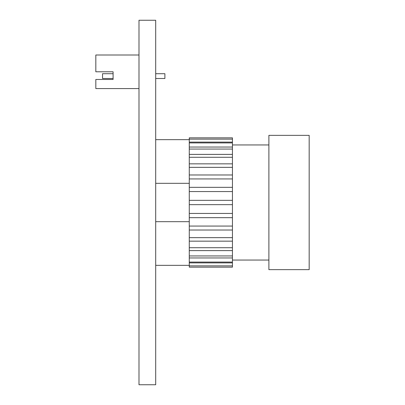 <?xml version="1.0" encoding="UTF-8"?>
<svg xmlns="http://www.w3.org/2000/svg" width="405" height="405" viewBox="0 0 405 405"><rect width="100%" height="100%" fill="white"/><g stroke="black" fill="none" stroke-linecap="round" stroke-linejoin="round"><path stroke-width="0.61" d="M138.991 88.579L95.823 88.579L95.823 79.466L113.091 79.466L113.091 78.504L102.541 78.504L102.541 73.71L113.091 73.71L113.091 71.791L95.823 71.791L95.823 55.004L138.991 55.004M113.091 79.466L113.091 71.791M155.702 78.504L164.891 78.504L164.891 73.71L155.702 73.71M189.272 142.115L232.44 142.115L232.44 157.282L189.272 157.282L232.44 157.282L232.44 167.341L189.272 167.341M232.44 142.115L232.44 137.847L189.272 137.847L189.272 265.331L155.702 265.331M189.272 147.04L232.44 147.04M189.272 154.391L232.44 154.391M189.272 163.843L232.44 163.843M189.272 174.985L232.44 174.985L232.44 178.934L189.272 178.934M189.272 187.333L232.44 187.333L232.44 191.56L189.272 191.56M189.272 200.338L232.44 200.338L232.44 204.662L189.272 204.662M189.272 213.44L232.44 213.44L232.44 217.667L189.272 217.667M189.272 226.066L232.44 226.066L232.44 230.015L189.272 230.015M189.272 237.659L232.44 237.659L232.44 241.157L189.272 241.157M232.44 241.157L232.44 247.718L189.272 247.718L232.44 247.718L232.44 250.609L189.272 250.609M232.44 250.609L232.44 257.96L189.272 257.96M232.44 257.96L232.44 262.885L189.272 262.885M155.702 384.75L155.702 20.25L138.991 20.25L138.991 384.75L155.702 384.75M189.272 183.318L155.702 183.318M189.272 221.682L155.702 221.682M189.272 139.669L155.702 139.669M232.44 167.341L232.44 174.985M232.44 178.934L232.44 187.333M232.44 191.56L232.44 200.338M232.44 204.662L232.44 213.44M232.44 217.667L232.44 226.066M232.44 230.015L232.44 237.659M232.44 262.885L232.44 267.153L189.272 267.153L189.272 265.331M268.89 202.5L268.89 269.644L309.177 269.644L309.177 135.356L268.89 135.356L268.89 202.5M232.44 265.867L189.272 265.867M232.44 262.075L189.272 262.075M232.44 255.935L189.272 255.935M232.44 149.065L189.272 149.065M232.44 142.924L189.272 142.924M232.44 139.133L189.272 139.133M268.89 260.05L232.44 260.05M268.89 144.95L232.44 144.95"/></g></svg>
